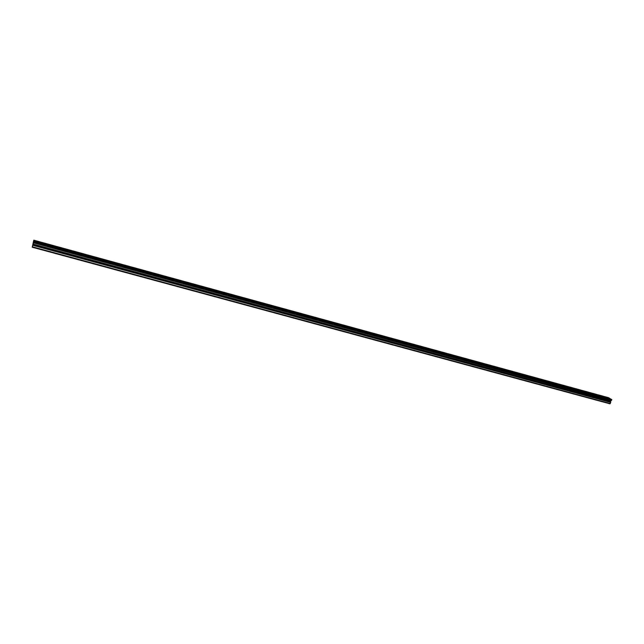 <?xml version="1.0" encoding="UTF-8"?>
<svg xmlns="http://www.w3.org/2000/svg" width="644" height="644" viewBox="0 0 644 644"><rect width="100%" height="100%" fill="white"/><g stroke="black" fill="none" stroke-linecap="round" stroke-linejoin="round"><path stroke-width="0.97" d="M33.657 242.281L33.858 241.492L611.8 399.715L611.623 400.157L33.657 242.281L32.232 247.224L609.884 403.812L610.721 402.436L610.504 401.341L33.086 244.052M611.623 400.157L610.504 401.341M44.098 243.335L42.383 243.07L45.869 244.277L44.098 243.335M603.146 396.438L605.296 397.477L603.146 396.438M590.596 393.001L592.738 394.039L590.596 393.001M577.893 389.523L580.019 390.554L577.893 389.523M565.021 385.998L567.139 387.028L565.021 385.998M551.98 382.423L554.09 383.454L551.98 382.423M538.778 378.809L540.871 379.839L538.778 378.809M525.399 375.146L527.484 376.177L525.399 375.146M511.843 371.435L513.928 372.457L511.843 371.435M498.11 367.676L500.179 368.698L498.11 367.676M484.199 363.86L486.26 364.882L484.199 363.86M470.104 360.004L472.149 361.026L470.104 360.004M455.807 356.092L457.852 357.106L455.807 356.092M441.325 352.123L443.354 353.137L441.325 352.123M426.65 348.106L428.663 349.112L426.65 348.106M411.766 344.025L413.77 345.039L411.766 344.025M396.68 339.895L398.668 340.901L396.68 339.895M381.377 335.709L383.365 336.715L381.377 335.709M365.864 331.459L367.837 332.465L365.864 331.459M350.135 327.152L352.099 328.15L350.135 327.152M334.18 322.781L336.128 323.779L334.18 322.781M317.999 318.345L319.939 319.344L317.999 318.345M301.585 313.853L303.509 314.844L301.585 313.853M284.93 309.289L286.846 310.279L284.93 309.289M268.025 304.66L269.933 305.65L268.025 304.66M250.878 299.967L252.77 300.949L250.878 299.967M233.474 295.202L235.358 296.184L233.474 295.202M215.812 290.363L214.565 290.17L216.432 291.144L217.688 291.338L215.812 290.363M197.885 285.453L196.589 285.252L199.745 286.427L197.885 285.453M179.684 280.47L178.348 280.261L180.191 281.235L181.528 281.436L179.684 280.47M161.201 275.407L159.817 275.197L163.037 276.373L161.201 275.407M142.437 270.271L141.004 270.045L142.831 271.011L144.264 271.229L142.437 270.271M123.382 265.054L121.893 264.821L123.712 265.779L125.194 266.004L123.382 265.054M104.03 259.749L102.485 259.508L104.288 260.466L105.833 260.699L104.03 259.749M84.364 254.364L82.77 254.114L84.565 255.064L86.159 255.314L84.364 254.364M64.392 248.898L62.734 248.64L66.171 249.84L64.392 248.898M33.858 241.492L33.818 240.188L33.609 240.888L32.232 247.224M33.818 240.188L608.693 397.855M33.826 240.389L609.047 397.952L611.341 399.425M32.377 246.813L610.271 403.563M33.826 241.693L611.8 399.715M33.858 241.323L611.293 399.28M33.818 240.228L608.644 397.71M32.804 245.308L610.721 402.436M33.472 242.869L611.253 400.552M33.858 241.532L611.776 399.57M32.965 244.511L610.432 401.703"/></g></svg>
